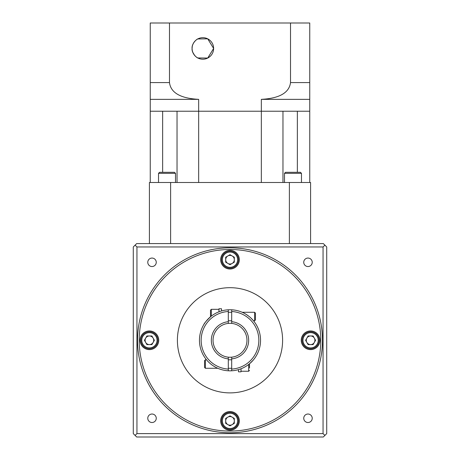 <?xml version="1.0" encoding="UTF-8"?>
<svg xmlns="http://www.w3.org/2000/svg" width="460" height="460" viewBox="0 0 460 460"><rect width="100%" height="100%" fill="white"/><g stroke="black" fill="none" stroke-linecap="round" stroke-linejoin="round"><path stroke-width="0.69" d="M210.49 316.791L210.49 310.172L211.335 309.321L211.335 316.112M254.604 312.288L255.449 313.139L255.449 319.924L254.604 320.775L254.604 312.288L242.207 312.288M250.884 318.004L253.494 320.775L254.604 320.775M221.519 310.948L221.519 308.752L218.971 308.752L218.971 311.805M249.51 368.04L249.51 363.779L253.172 360.18M205.396 368.282L204.55 367.436L204.55 360.646L205.396 359.8L205.396 368.282L217.793 368.282M228.304 357.167L228.304 358.875A18.665 18.665 0 0 1 228.304 321.701L228.304 323.403A16.968 16.968 0 0 0 228.304 357.167A16.968 16.968 0 0 0 246.968 340.285A16.968 16.968 0 0 0 231.696 323.403L231.696 309.793A30.538 30.538 0 0 0 228.304 309.793L228.304 321.701M231.696 323.403A16.968 16.968 0 0 0 228.304 323.403M228.304 358.875L228.304 370.783A30.538 30.538 0 0 0 231.696 370.783L231.696 369.133M133.285 393.035L133.285 401.517L133.285 393.035M133.285 279.059L133.285 287.54L133.285 279.059M312.225 418.272A4.244 4.244 0 0 0 307.987 414.029A4.244 4.244 0 0 0 303.744 418.272A4.244 4.244 0 0 0 307.987 422.516A4.244 4.244 0 0 0 312.225 418.272M156.256 418.272A4.244 4.244 0 0 0 152.013 414.029A4.244 4.244 0 0 0 147.775 418.272A4.244 4.244 0 0 0 152.013 422.516A4.244 4.244 0 0 0 156.256 418.272M156.256 262.303A4.244 4.244 0 0 0 152.013 258.06A4.244 4.244 0 0 0 147.775 262.303A4.244 4.244 0 0 0 152.013 266.541A4.244 4.244 0 0 0 156.256 262.303M312.225 262.303A4.244 4.244 0 0 0 307.987 258.06A4.244 4.244 0 0 0 303.744 262.303A4.244 4.244 0 0 0 307.987 266.541A4.244 4.244 0 0 0 312.225 262.303M322.471 340.285A92.471 92.471 0 0 1 230 432.756A92.471 92.471 0 0 1 137.528 340.285A92.471 92.471 0 0 1 230 247.814A92.471 92.471 0 0 1 322.471 340.285A92.471 92.471 0 0 1 230 432.756A92.471 92.471 0 0 1 137.528 340.285M319.924 340.285A9.332 9.332 0 0 0 310.592 330.953A9.332 9.332 0 0 0 301.26 340.285A9.332 9.332 0 0 0 310.592 349.617A9.332 9.332 0 0 0 319.924 340.285M239.332 259.693A9.332 9.332 0 0 0 230 250.361A9.332 9.332 0 0 0 220.668 259.693A9.332 9.332 0 0 0 230 269.025A9.332 9.332 0 0 0 239.332 259.693M158.74 340.285A9.332 9.332 0 0 0 149.408 330.953A9.332 9.332 0 0 0 140.076 340.285A9.332 9.332 0 0 0 149.408 349.617A9.332 9.332 0 0 0 158.74 340.285M239.332 420.883A9.332 9.332 0 0 0 230 411.55A9.332 9.332 0 0 0 220.668 420.883A9.332 9.332 0 0 0 230 430.215A9.332 9.332 0 0 0 239.332 420.883M282.601 340.285A52.601 52.601 0 0 1 230 392.886A52.601 52.601 0 0 1 177.399 340.285A52.601 52.601 0 0 1 230 287.69A52.601 52.601 0 0 1 282.601 340.285M319.079 340.285A8.481 8.481 0 0 1 310.592 348.772A8.481 8.481 0 0 1 302.111 340.285A8.481 8.481 0 0 1 310.592 331.804A8.481 8.481 0 0 1 319.079 340.285A8.481 8.481 0 0 1 310.592 348.772A8.481 8.481 0 0 1 302.111 340.285M238.481 259.693A8.481 8.481 0 0 1 230 268.174A8.481 8.481 0 0 1 221.519 259.693A8.481 8.481 0 0 1 230 251.212A8.481 8.481 0 0 1 238.481 259.693A8.481 8.481 0 0 1 230 268.174A8.481 8.481 0 0 1 221.519 259.693M157.889 340.285A8.481 8.481 0 0 1 149.408 348.772A8.481 8.481 0 0 1 140.921 340.285A8.481 8.481 0 0 1 149.408 331.804A8.481 8.481 0 0 1 157.889 340.285A8.481 8.481 0 0 1 149.408 348.772A8.481 8.481 0 0 1 140.921 340.285M238.481 420.883A8.481 8.481 0 0 1 230 429.364A8.481 8.481 0 0 1 221.519 420.883A8.481 8.481 0 0 1 230 412.396A8.481 8.481 0 0 1 238.481 420.883A8.481 8.481 0 0 1 230 429.364A8.481 8.481 0 0 1 221.519 420.883M306.279 340.285A4.312 4.312 0 0 1 314.329 338.129A4.312 4.312 0 0 1 310.592 344.597A4.312 4.312 0 0 1 306.279 340.285M225.687 259.693A4.312 4.312 0 0 1 232.156 255.955A4.312 4.312 0 0 1 232.156 263.43A4.312 4.312 0 0 1 225.687 259.693M145.095 340.285A4.312 4.312 0 0 1 153.14 338.129A4.312 4.312 0 0 1 149.408 344.597A4.312 4.312 0 0 1 145.095 340.285M225.687 420.883A4.312 4.312 0 0 1 232.156 417.145A4.312 4.312 0 0 1 232.156 424.614A4.312 4.312 0 0 1 225.687 420.883M249.193 316.532C246.175 314.301 243.846 312.886 242.207 312.288C243.869 312.903 246.198 314.318 249.193 316.532M254.363 358.708L255.064 357.742M255.668 356.839L256.168 356.034M247.215 315.06L245.145 313.766M208.432 361.911L207.736 361.192M210.806 316.532C206.494 320.678 204.159 323.363 203.803 324.593C204.159 323.363 206.494 320.678 210.806 316.532M231.696 311.495A28.842 28.842 0 0 1 258.842 340.285A28.842 28.842 0 0 1 231.696 369.081L231.696 357.167M231.696 321.701A18.665 18.665 0 0 1 231.696 358.875M231.696 309.793A30.538 30.538 0 0 1 260.538 340.285A30.538 30.538 0 0 1 231.696 370.783A30.538 30.538 0 0 0 260.538 340.285A30.538 30.538 0 0 0 231.696 309.793M234.312 418.393L234.312 423.372L230 425.862L225.687 423.372L225.687 418.393L230 415.903L234.312 418.393M151.898 344.597L146.918 344.597L144.423 340.285L146.918 335.972L151.898 335.972L154.387 340.285L151.898 344.597M225.687 262.183L225.687 257.203L230 254.713L234.312 257.203L234.312 262.183L230 264.673L225.687 262.183M308.102 335.972L313.082 335.972L315.577 340.285L313.082 344.597L308.102 344.597L305.612 340.285L308.102 335.972M135.096 245.157L136.677 243.576L323.322 243.576L324.904 245.157L323.052 246.968L323.052 433.607L136.948 433.607L136.948 246.968L135.096 245.157L133.285 246.968L133.285 433.607L135.096 435.419L136.948 433.607M136.948 246.968L323.052 246.968M135.096 435.419L136.677 437L323.322 437L326.715 433.607L326.715 246.968L324.904 245.157M324.904 435.419L323.052 433.607M228.304 370.783A30.538 30.538 0 0 1 199.462 340.285A30.538 30.538 0 0 1 228.304 309.793A30.538 30.538 0 0 0 199.462 340.285A30.538 30.538 0 0 0 228.304 370.783M238.481 369.627L238.481 371.824L241.028 371.824L241.028 368.765M221.519 308.752L218.971 308.752M192.171 49.841L192.079 48.45C191.555 43.085 197.679 38.531 197.76 38.956C197.737 38.508 191.561 43.033 192.079 48.45C191.55 53.808 197.691 58.38 197.76 57.948C197.731 58.391 191.555 53.86 192.079 48.45A10.775 10.775 0 0 0 202.854 59.225A10.775 10.775 0 0 0 213.624 48.45A10.775 10.775 0 0 0 202.854 37.674A10.775 10.775 0 0 0 192.079 48.45L192.251 46.523M194.448 41.711L193.953 42.377M193.574 42.975L192.763 44.672M192.976 44.137L193.907 42.446M195.701 40.388L196.598 39.675M197.76 38.956L207.724 38.841L213.624 48.45L207.724 58.058L197.76 57.948M192.786 52.29L194.649 55.436M195.224 56.062L195.799 56.597M290.513 23L290.513 82.576L309.747 82.576L309.747 23L150.253 23L150.253 82.576L169.487 82.576C171.155 96.094 187.577 98.727 198.657 99.354L150.253 99.354L150.253 182.493M309.747 82.576L309.747 111.228L150.253 111.228L162.644 111.228L162.644 172.31M309.747 99.354L261.343 99.354L261.343 182.493M169.487 23L169.487 82.576M177.037 182.493L177.037 111.228L198.657 111.228L198.657 99.354M150.253 99.354L150.253 82.576M261.343 99.354C272.326 98.739 288.845 96.111 290.513 82.576M196.828 57.379L196.518 57.166M193.62 54.01L192.889 52.555M192.705 52.066L192.28 50.519M284.504 173.328L285.522 172.31L300.455 172.31L301.472 173.328L284.504 173.328L284.504 182.493M158.527 173.328L159.545 172.31L174.478 172.31L175.496 173.328L158.527 173.328L158.527 182.493M198.657 182.493L198.657 111.228L282.963 111.228L282.963 182.493M309.747 182.493L309.747 111.228L297.355 111.228L297.355 172.31M310.592 243.576L310.592 182.493L149.408 182.493L149.408 243.576M289.38 182.493L289.38 243.576M170.62 182.493L170.62 243.576M241.028 371.254L248.664 371.254L248.664 364.464M320.775 340.285A90.775 90.775 0 0 1 230 431.06A90.775 90.775 0 0 1 139.225 340.285A90.775 90.775 0 0 1 230 249.51A90.775 90.775 0 0 1 320.775 340.285M318.228 340.285A7.636 7.636 0 0 1 310.592 347.921A7.636 7.636 0 0 1 302.962 340.285A7.636 7.636 0 0 1 310.592 332.649A7.636 7.636 0 0 1 318.228 340.285M237.636 259.693A7.636 7.636 0 0 1 230 267.329A7.636 7.636 0 0 1 222.364 259.693A7.636 7.636 0 0 1 230 252.057A7.636 7.636 0 0 1 237.636 259.693M157.038 340.285A7.636 7.636 0 0 1 149.408 347.921A7.636 7.636 0 0 1 141.772 340.285A7.636 7.636 0 0 1 149.408 332.649A7.636 7.636 0 0 1 157.038 340.285M237.636 420.883A7.636 7.636 0 0 1 230 428.519A7.636 7.636 0 0 1 222.364 420.883A7.636 7.636 0 0 1 230 413.247A7.636 7.636 0 0 1 237.636 420.883M228.304 311.495A28.842 28.842 0 0 0 201.158 340.285A28.842 28.842 0 0 0 228.304 369.081M228.304 320.775L231.696 320.775M248.664 371.254L249.51 370.403M228.304 368.282L231.696 368.282M228.304 359.8L231.696 359.8M205.396 359.8L206.505 359.8M210.49 310.172L211.335 309.321L218.971 309.321M228.304 312.288L231.696 312.288M175.496 173.328L175.496 182.493M301.472 173.328L301.472 182.493"/></g></svg>
